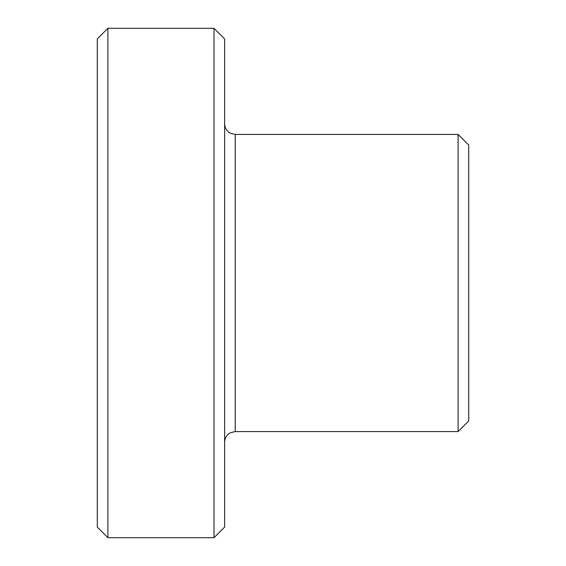 <?xml version="1.0" encoding="UTF-8"?>
<svg xmlns="http://www.w3.org/2000/svg" width="566" height="566" viewBox="0 0 566 566"><rect width="100%" height="100%" fill="white"/><g stroke="black" fill="none" stroke-linecap="round" stroke-linejoin="round"><path stroke-width="0.85" d="M458.106 134.425L468.719 145.037L468.719 420.963L458.106 431.575L458.106 134.425L235.244 134.425L235.244 431.575L230.574 432.657L228.607 433.903C226.032 436.061 224.702 438.827 224.631 442.188M214.019 28.3L224.631 38.913L224.631 527.087L214.019 537.7L214.019 28.3L107.894 28.3L107.894 537.7L97.281 527.087L97.281 38.913L107.894 28.3M235.244 134.425L230.574 133.343L228.607 132.097C226.032 129.939 224.702 127.173 224.631 123.812M458.106 431.575L235.244 431.575M214.019 537.7L107.894 537.7"/></g></svg>
